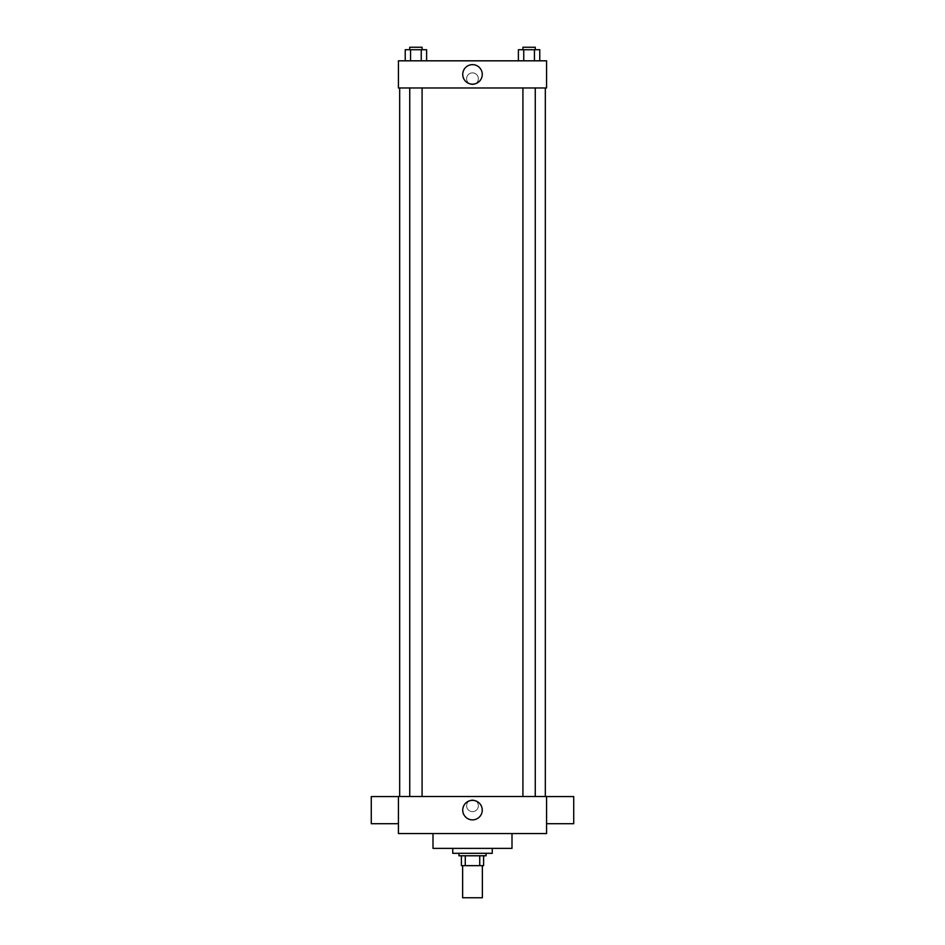 <?xml version="1.0" encoding="UTF-8"?>
<svg xmlns="http://www.w3.org/2000/svg" width="945" height="945" viewBox="0 0 945 945"><rect width="100%" height="100%" fill="white"/><g stroke="black" fill="none" stroke-linecap="round" stroke-linejoin="round"><path stroke-width="0.71" stroke-dasharray="4.72 3.54" d="M482.375 897.75L462.625 897.75M482.375 865.655L462.625 865.655L482.375 865.655M465.259 865.655L461.396 865.655L461.396 855.78L465.259 855.78L465.259 865.655L483.604 865.655M479.741 855.78L465.259 855.78L479.741 855.78L479.741 865.655M465.259 855.78L461.396 855.78M458.927 855.78L486.073 855.78M472.5 853.311L458.927 853.311L472.5 853.311M492.25 853.311L452.749 853.311M492.25 848.374L452.749 848.374L492.25 848.374M512.001 833.561L512.001 848.374L432.999 848.374L432.999 833.561L512.001 833.561L432.999 833.561M398.436 833.561L546.564 833.561L546.564 796.529L398.436 796.529L398.436 833.561M472.5 799.919A5.859 5.859 0 0 0 467.421 808.719A5.859 5.859 0 0 0 477.579 808.719A5.859 5.859 0 0 0 472.5 799.919A5.859 5.859 0 0 1 477.579 808.719A5.859 5.859 0 0 1 467.421 808.719A5.859 5.859 0 0 1 472.5 799.919M529.082 796.529L535.26 796.529L529.082 796.529M422.084 796.529L409.74 796.529L422.084 796.529L409.74 796.529L422.084 796.529L422.084 87.98L409.74 87.98L422.084 87.98M472.5 796.529L545.324 796.529L472.5 796.529M546.564 810.149L546.564 796.564L546.564 810.149M398.436 810.149L398.436 796.564L398.436 810.149M462.731 810.113A9.769 9.769 0 0 0 477.379 818.571A9.769 9.769 0 0 0 477.379 801.655A9.769 9.769 0 0 0 462.731 810.113M573.721 823.721L573.721 796.564M371.279 796.564L371.279 823.721M472.5 87.98L399.676 87.98L472.5 87.98M529.082 87.98L535.26 87.98L529.082 87.98M398.436 87.98L546.564 87.98L546.564 60.823L398.436 60.823L398.436 87.98M478.359 78.73A5.859 5.859 0 0 0 469.57 73.651A5.859 5.859 0 0 0 469.57 83.81A5.859 5.859 0 0 0 478.359 78.73A5.859 5.859 0 0 0 469.57 73.651A5.859 5.859 0 0 0 469.57 83.81A5.859 5.859 0 0 0 478.359 78.73M405.228 60.823L405.228 49.719L410.567 49.719L410.567 60.823L405.228 60.823L426.608 60.823L405.228 60.823L426.608 60.823L405.228 60.823L426.608 60.823L405.228 60.823L410.567 60.823L410.567 49.719L426.608 49.719L421.257 49.719L421.257 60.823L421.257 49.719L405.228 49.719L426.608 49.719L426.608 60.823M518.392 60.823L518.392 49.719L523.743 49.719L523.743 60.823L518.392 60.823L539.772 60.823L518.392 60.823L539.772 60.823L518.392 60.823L539.772 60.823L518.392 60.823L523.743 60.823L523.743 49.719L539.772 49.719L534.433 49.719L534.433 60.823L534.433 49.719L518.392 49.719L539.772 49.719L539.772 60.823M398.436 84.589L398.436 72.859L398.436 84.589M546.564 72.859L546.564 84.589L546.564 72.859M482.269 74.407A9.769 9.769 0 0 1 467.621 82.865A9.769 9.769 0 0 1 467.621 65.949A9.769 9.769 0 0 1 482.269 74.407M535.26 49.719L522.916 49.719L535.26 49.719L522.916 49.719L535.26 49.719L535.26 47.25L522.916 47.25L535.26 47.25L522.916 47.25L522.916 49.719M422.084 49.719L409.74 49.719L422.084 49.719L409.74 49.719L422.084 49.719L422.084 47.25L409.74 47.25L422.084 47.25L409.74 47.25L409.74 49.719M534.433 49.719L534.433 60.823M523.743 49.719L523.743 60.823M421.257 49.719L421.257 60.823M410.567 49.719L410.567 60.823M409.74 87.98L409.74 796.529M522.916 87.98L522.916 796.529M535.26 87.98L535.26 796.529"/><path stroke-width="1.42" d="M462.625 865.655L462.625 897.75L482.375 897.75L482.375 865.655M479.741 855.78L479.741 865.655L461.396 865.655L461.396 855.78M479.741 865.655L483.604 865.655L483.604 855.78L483.604 865.655M486.073 853.311L486.073 855.78L458.927 855.78L458.927 853.311M465.259 855.78L465.259 865.655M452.749 848.374L452.749 853.311L492.25 853.311L492.25 848.374M432.999 833.561L432.999 848.374L512.001 848.374L512.001 833.561M546.564 833.561L398.436 833.561L398.436 796.529L546.564 796.529L546.564 833.561M462.731 810.113A9.769 9.769 0 0 1 477.379 801.655A9.769 9.769 0 0 1 477.379 818.571A9.769 9.769 0 0 1 462.731 810.113M546.564 796.564L573.721 796.564L573.721 823.721L546.564 823.721M398.436 823.721L371.279 823.721L371.279 796.564L398.436 796.564M546.564 87.98L398.436 87.98L398.436 60.823L546.564 60.823L546.564 87.98M482.269 74.407A9.769 9.769 0 0 1 467.621 82.865A9.769 9.769 0 0 1 467.621 65.949A9.769 9.769 0 0 1 482.269 74.407M539.772 60.823L539.772 49.719L518.392 49.719L518.392 60.823M534.433 49.719L534.433 60.823M523.743 49.719L523.743 60.823M522.916 49.719L522.916 47.25L535.26 47.25L535.26 49.719M426.608 60.823L426.608 49.719L405.228 49.719L405.228 60.823M421.257 49.719L421.257 60.823M410.567 49.719L410.567 60.823M409.74 49.719L409.74 47.25L422.084 47.25L422.084 49.719M399.676 87.98L399.676 796.529M545.324 87.98L545.324 796.529M535.26 796.529L535.26 87.98M522.916 796.529L522.916 87.98M409.74 87.98L409.74 796.529M422.084 87.98L422.084 796.529"/></g></svg>
